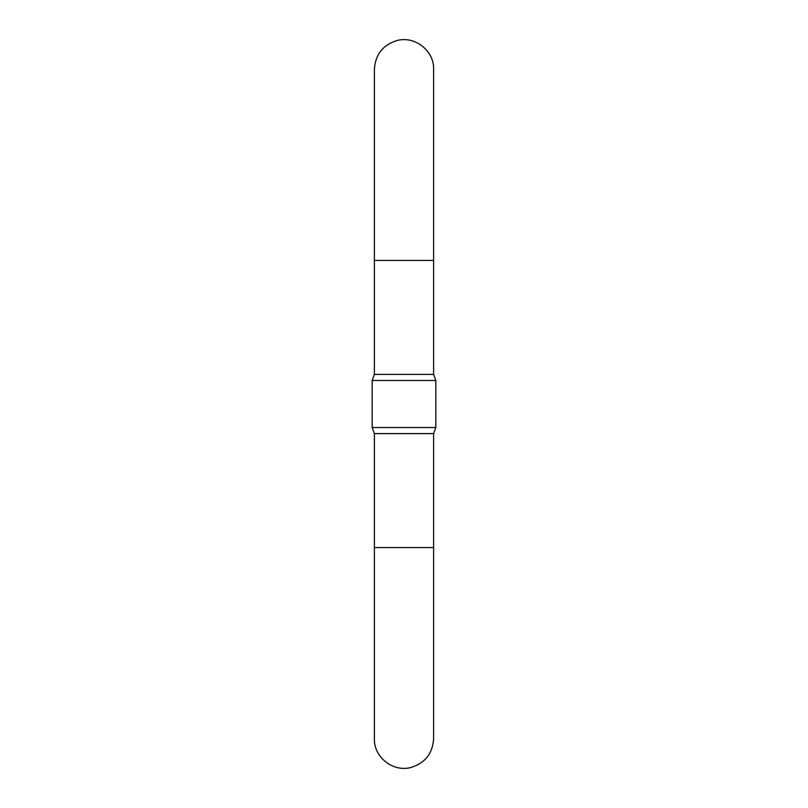 <?xml version="1.0" encoding="UTF-8"?>
<svg xmlns="http://www.w3.org/2000/svg" width="808" height="808" viewBox="0 0 808 808"><rect width="100%" height="100%" fill="white"/><g stroke="black" fill="none" stroke-linecap="round" stroke-linejoin="round"><path stroke-width="1.21" d="M433.613 374.387L374.387 374.387L374.387 260.429L433.613 260.429L433.613 69.306L433.613 374.387L435.835 380.487L372.165 380.487L372.165 427.513L435.835 427.513L435.835 380.487M374.387 547.572L374.387 433.613L433.613 433.613L433.613 738.694L433.613 547.572L374.387 547.572L374.387 738.694C373.67 756.894 392.89 772.438 410.949 767.479C425.119 763.085 432.664 753.49 433.613 738.694M433.613 433.613L435.835 427.513M433.613 69.306C434.33 51.106 415.11 35.562 397.051 40.521C382.881 44.915 375.336 54.51 374.387 69.306L374.387 260.429M374.387 374.387L372.165 380.487M374.387 433.613L372.165 427.513"/></g></svg>
